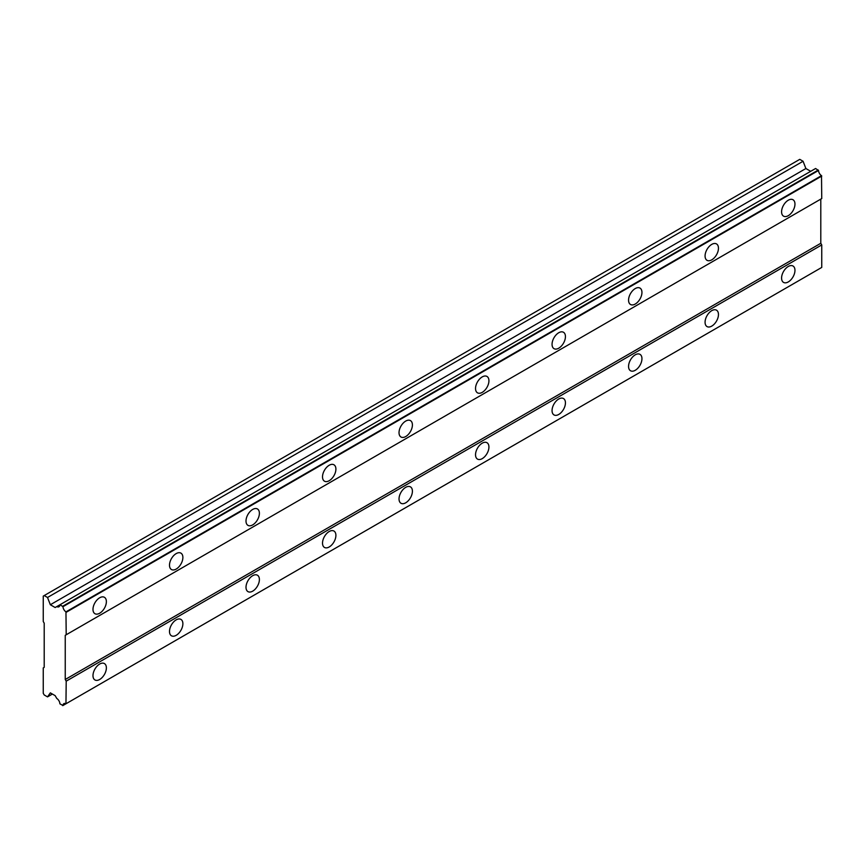 <?xml version="1.0" encoding="UTF-8"?>
<svg xmlns="http://www.w3.org/2000/svg" width="865" height="865" viewBox="0 0 865 865"><rect width="100%" height="100%" fill="white"/><g stroke="black" fill="none" stroke-linecap="round" stroke-linejoin="round"><path stroke-width="1.3" d="M788.274 215.677A9.472 5.471 120 0 0 794.459 207.33A9.472 5.471 120 0 0 793.01 199.75A9.472 5.471 120 0 0 788.274 200.215A9.472 5.471 120 0 0 782.09 208.562A9.472 5.471 120 0 0 783.539 216.142A9.472 5.471 120 0 0 788.274 215.677M99.68 613.231A9.472 5.471 120 0 0 105.865 604.895A9.472 5.471 120 0 0 104.406 597.304A9.472 5.471 120 0 0 99.68 597.769A9.472 5.471 120 0 0 93.496 606.116A9.472 5.471 120 0 0 94.945 613.707A9.472 5.471 120 0 0 99.68 613.231M176.19 569.062A9.472 5.471 120 0 0 182.374 560.715A9.472 5.471 120 0 0 180.926 553.135A9.472 5.471 120 0 0 176.19 553.6A9.472 5.471 120 0 0 170.005 561.947A9.472 5.471 120 0 0 171.454 569.527A9.472 5.471 120 0 0 176.19 569.062M252.699 524.893A9.472 5.471 120 0 0 258.884 516.546A9.472 5.471 120 0 0 257.435 508.955A9.472 5.471 120 0 0 252.699 509.431A9.472 5.471 120 0 0 246.514 517.767A9.472 5.471 120 0 0 247.963 525.358A9.472 5.471 120 0 0 252.699 524.893M329.208 480.713A9.472 5.471 120 0 0 335.393 472.377A9.472 5.471 120 0 0 333.944 464.786A9.472 5.471 120 0 0 329.208 465.251A9.472 5.471 120 0 0 323.023 473.598A9.472 5.471 120 0 0 324.472 481.189A9.472 5.471 120 0 0 329.208 480.713M405.717 436.544A9.472 5.471 120 0 0 411.902 428.197A9.472 5.471 120 0 0 410.453 420.606A9.472 5.471 120 0 0 405.717 421.082A9.472 5.471 120 0 0 399.533 429.418A9.472 5.471 120 0 0 400.992 437.009A9.472 5.471 120 0 0 405.717 436.544M482.238 392.364A9.472 5.471 120 0 0 488.422 384.028A9.472 5.471 120 0 0 486.963 376.437A9.472 5.471 120 0 0 482.238 376.902A9.472 5.471 120 0 0 476.042 385.249A9.472 5.471 120 0 0 477.502 392.84A9.472 5.471 120 0 0 482.238 392.364M558.747 348.195A9.472 5.471 120 0 0 564.932 339.848A9.472 5.471 120 0 0 563.472 332.268A9.472 5.471 120 0 0 558.747 332.733A9.472 5.471 120 0 0 552.562 341.08A9.472 5.471 120 0 0 554.011 348.66A9.472 5.471 120 0 0 558.747 348.195M635.256 304.026A9.472 5.471 120 0 0 641.441 295.679A9.472 5.471 120 0 0 639.992 288.088A9.472 5.471 120 0 0 635.256 288.564A9.472 5.471 120 0 0 629.071 296.9A9.472 5.471 120 0 0 630.52 304.491A9.472 5.471 120 0 0 635.256 304.026M711.765 259.846A9.472 5.471 120 0 0 717.95 251.51A9.472 5.471 120 0 0 716.501 243.919A9.472 5.471 120 0 0 711.765 244.384A9.472 5.471 120 0 0 705.58 252.731A9.472 5.471 120 0 0 707.029 260.322A9.472 5.471 120 0 0 711.765 259.846M788.274 281.936A9.472 5.471 120 0 0 794.459 273.589A9.472 5.471 120 0 0 793.01 266.009A9.472 5.471 120 0 0 788.274 266.474A9.472 5.471 120 0 0 782.09 274.821A9.472 5.471 120 0 0 783.539 282.401A9.472 5.471 120 0 0 788.274 281.936M99.68 679.49A9.472 5.471 120 0 0 105.865 671.154A9.472 5.471 120 0 0 104.406 663.563A9.472 5.471 120 0 0 99.68 664.039A9.472 5.471 120 0 0 93.496 672.375A9.472 5.471 120 0 0 94.945 679.966A9.472 5.471 120 0 0 99.68 679.49M176.19 635.321A9.472 5.471 120 0 0 182.374 626.974A9.472 5.471 120 0 0 180.926 619.394A9.472 5.471 120 0 0 176.19 619.859A9.472 5.471 120 0 0 170.005 628.206A9.472 5.471 120 0 0 171.454 635.786A9.472 5.471 120 0 0 176.19 635.321M252.699 591.152A9.472 5.471 120 0 0 258.884 582.805A9.472 5.471 120 0 0 257.435 575.214A9.472 5.471 120 0 0 252.699 575.69A9.472 5.471 120 0 0 246.514 584.026A9.472 5.471 120 0 0 247.963 591.617A9.472 5.471 120 0 0 252.699 591.152M329.208 546.972A9.472 5.471 120 0 0 335.393 538.636A9.472 5.471 120 0 0 333.944 531.045A9.472 5.471 120 0 0 329.208 531.51A9.472 5.471 120 0 0 323.023 539.857A9.472 5.471 120 0 0 324.472 547.448A9.472 5.471 120 0 0 329.208 546.972M405.717 502.803A9.472 5.471 120 0 0 411.902 494.456A9.472 5.471 120 0 0 410.453 486.876A9.472 5.471 120 0 0 405.717 487.341A9.472 5.471 120 0 0 399.533 495.688A9.472 5.471 120 0 0 400.992 503.268A9.472 5.471 120 0 0 405.717 502.803M482.238 458.634A9.472 5.471 120 0 0 488.422 450.287A9.472 5.471 120 0 0 486.963 442.696A9.472 5.471 120 0 0 482.238 443.172A9.472 5.471 120 0 0 476.042 451.508A9.472 5.471 120 0 0 477.502 459.099A9.472 5.471 120 0 0 482.238 458.634M558.747 414.454A9.472 5.471 120 0 0 564.932 406.118A9.472 5.471 120 0 0 563.472 398.527A9.472 5.471 120 0 0 558.747 398.992A9.472 5.471 120 0 0 552.562 407.339A9.472 5.471 120 0 0 554.011 414.93A9.472 5.471 120 0 0 558.747 414.454M635.256 370.285A9.472 5.471 120 0 0 641.441 361.938A9.472 5.471 120 0 0 639.992 354.347A9.472 5.471 120 0 0 635.256 354.823A9.472 5.471 120 0 0 629.071 363.159A9.472 5.471 120 0 0 630.52 370.75A9.472 5.471 120 0 0 635.256 370.285M711.765 326.105A9.472 5.471 120 0 0 717.95 317.769A9.472 5.471 120 0 0 716.501 310.178A9.472 5.471 120 0 0 711.765 310.643A9.472 5.471 120 0 0 705.58 318.99A9.472 5.471 120 0 0 707.029 326.581A9.472 5.471 120 0 0 711.765 326.105M65.243 635.321L820.798 199.112L820.798 243.281L65.243 679.49L65.243 635.321L821.75 198.561L821.501 175.649A4.466 2.573 60 0 1 818.517 170.47L815.587 168.502L59.88 604.808A4.466 2.573 60 0 1 58.961 606.754A4.466 2.573 60 0 1 56.798 606.581L55.165 607.522L50.343 604.743L47.521 597.477L44.202 595.563L43.25 596.115L43.25 621.513L44.202 623.178L44.202 667.348L43.25 667.899L43.25 693.298L44.202 694.952L47.521 696.876L50.343 692.865L55.165 695.655L56.798 698.488A4.466 2.573 60 0 1 59.88 703.818L62.972 705.505A4.466 2.573 60 0 1 63.891 703.645A4.466 2.573 60 0 1 65.956 703.775L66.205 681.155L65.243 679.49M65.956 703.775L821.75 267.426L821.75 244.936L820.798 243.281M62.972 705.505L818.517 269.296L62.723 705.645M810.71 171.313L805.888 168.524L803.077 161.268L799.757 159.355L44.202 595.563M66.205 634.769L65.956 611.858A4.466 2.573 60 0 1 62.972 606.679L60.042 604.711M821.75 244.936L66.205 681.155M818.268 170.048L62.723 606.257M821.501 175.649L65.956 611.858M62.972 606.679L818.517 170.47M66.205 612.29L821.75 176.071M821.75 267.426L66.205 703.634M52.397 694.054L47.521 696.876M803.077 161.268L47.521 597.477M805.888 168.524L50.343 604.743M59.88 604.808L56.798 606.581"/></g></svg>
